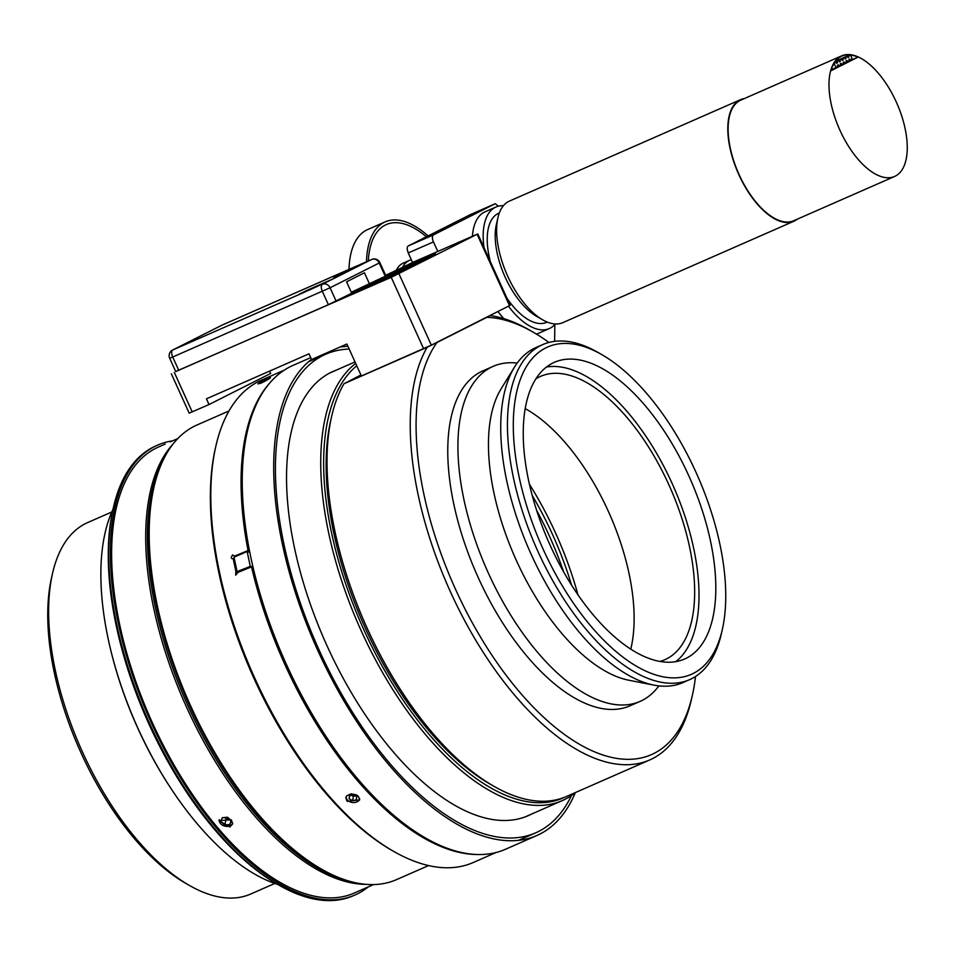 <?xml version="1.0" encoding="UTF-8"?>
<svg xmlns="http://www.w3.org/2000/svg" width="955" height="955" viewBox="0 0 955 955"><rect width="100%" height="100%" fill="white"/><g stroke="black" fill="none" stroke-linecap="round" stroke-linejoin="round"><path stroke-width="1.43" d="M347.942 346.331A264.237 126.347 66.3 0 0 339.908 347.095M311.497 359.331A264.237 126.347 66.3 0 0 274.598 490.966A264.237 126.347 66.3 0 0 375.387 748.004A264.237 126.347 66.3 0 0 536.925 835.482A264.237 126.347 66.3 0 0 575.352 792.59M310.721 357.612L293.09 365.359A264.237 126.347 66.3 0 0 243.155 504.765A264.237 126.347 66.3 0 0 343.955 761.803A264.237 126.347 66.3 0 0 505.482 849.27L536.925 835.482M520.212 840.137A264.237 126.347 66.3 0 0 521.478 839.063M311.437 360.501A264.237 126.347 66.3 0 0 309.79 360.704M428.103 235.933A97.291 46.52 66.3 0 0 385.175 221.87A97.291 46.52 66.3 0 0 366.493 261.718M385.175 221.87L367.699 229.546A97.291 46.52 66.3 0 0 349.005 269.394M426.396 236.792A94.366 45.124 66.3 0 0 368.32 260.918A94.366 45.124 66.3 0 1 386.357 224.556A94.366 45.124 66.3 0 1 426.396 236.792M428.556 865.576L396.504 879.639A248.252 118.707 -113.7 0 1 321.238 868.966A248.252 118.707 -113.7 0 1 268.701 825.896A248.252 118.707 -113.7 0 1 153.862 487.623A248.252 118.707 -113.7 0 1 186.917 430.693A248.252 118.707 -113.7 0 1 196.957 425.011L229.021 410.937M501.709 790.454L498.988 789.069M355.69 363.425A242.498 115.949 66.3 0 0 364.547 638.012A242.498 115.949 66.3 0 0 562.316 800.588A242.498 115.949 66.3 0 0 572.129 795.038A242.498 115.949 66.3 0 0 575.388 792.566M564.823 797.174A240.409 114.958 -113.7 0 1 368.785 640.316A240.409 114.958 -113.7 0 1 356.764 365.777M695.515 676.498A236.231 112.953 -113.7 0 1 692.423 695.049A236.231 112.953 -113.7 0 1 501.459 668.954A236.231 112.953 -113.7 0 1 437.008 342.487L427.183 347.226A240.409 114.958 66.3 0 0 465.503 622.183A240.409 114.958 66.3 0 0 649.734 759.941L566.518 796.458A240.409 114.958 -113.7 0 1 493.628 786.132L489.855 783.96A236.231 112.953 -113.7 0 1 330.585 421.071L331.54 416.822A240.409 114.958 -113.7 0 1 343.967 383.755L360.93 374.969M153.862 487.623L153.385 489.748A246.151 117.704 66.3 0 0 319.352 867.88L321.238 868.966M336.387 370.098A242.606 116.009 66.3 0 0 333.223 371.364A242.606 116.009 66.3 0 0 287.383 499.358A242.606 116.009 66.3 0 0 379.923 735.35A242.606 116.009 66.3 0 0 528.222 815.666A242.606 116.009 66.3 0 0 531.302 814.197M349.172 349.053A261.312 124.95 66.3 0 0 325.703 354.233A261.312 124.95 66.3 0 0 276.329 492.1A261.312 124.95 66.3 0 0 375.995 746.297A261.312 124.95 66.3 0 0 535.743 832.796A261.312 124.95 66.3 0 0 571.472 795.491M215.758 446.582L215.281 448.707A261.312 124.95 66.3 0 0 218.862 572.725A261.312 124.95 66.3 0 0 391.455 850.117L393.353 851.203A263.401 125.953 -113.7 0 1 219.364 571.591A263.401 125.953 -113.7 0 1 215.758 446.582A263.401 125.953 -113.7 0 1 261.479 380.138L284.232 370.158M495.943 852.54L473.202 862.532A263.401 125.953 -113.7 0 1 393.353 851.203M252.824 566.315L237.986 572.379L235.682 575.113L235.861 571.186A263.401 125.953 -113.7 0 1 233.235 558.735L231.934 558.699L231.182 557.577L232.495 554.939L234.536 556.096L249.339 550.032M269.811 382.955A263.401 125.953 66.3 0 0 247.99 550.187M251.44 566.482A263.401 125.953 66.3 0 0 476.772 854.498M234.536 556.096L235.706 556.49L247.13 551.477L249.804 552.372M358.376 796.386L359.653 799.944L347.107 801.329L345.829 797.712L346.82 795.73L351.13 793.832L356.382 794.894L358.376 796.386M269.871 378.311C262.637 382.704 258.889 384.352 258.602 383.253C265.92 379.04 269.68 377.392 269.871 378.311L270.492 377.643M257.993 383.958L258.602 383.253M235.861 571.186L237.067 571.591L234.429 559.141L233.235 558.735M411.319 259.76A52.262 24.985 66.3 0 0 409.409 260.417A52.262 24.985 66.3 0 0 402.509 267.376M409.409 260.417L403.273 263.103A52.262 24.985 66.3 0 0 396.23 270.349M234.429 559.141L234.023 557.231L235.706 556.49M247.13 551.477L250.294 566.411L237.067 571.591M250.294 566.411L251.034 566.661M237.186 572.164L237.998 572.427M359.701 799.263A7.007 4.942 9.2 0 1 357.11 801.794A7.007 4.942 9.2 0 1 356.991 801.842M347.763 800.362A7.007 4.942 9.2 0 1 347.668 800.266A7.007 4.942 9.2 0 1 346.008 797.043M346.426 796.231A6.685 4.727 -170.8 0 0 347.859 800.445A6.685 4.727 -170.8 0 0 356.872 801.902A6.685 4.727 -170.8 0 0 358.447 800.839A6.685 4.727 -170.8 0 0 359.558 798.404M356.681 796.733L356.406 799.705L352.646 800.732L349.16 798.798L349.423 795.825L353.183 794.787L356.681 796.733M351.416 795.276L353.362 796.351L355.129 795.861M352.646 800.732L353.362 796.351M349.16 798.798L349.649 795.754M554.843 324.497L554.628 341.353M269.62 371.089L270.683 373.429L209.038 404.538L206.447 398.82L309.002 353.816L311.593 359.522L346.892 344.027L361.396 375.995L431.326 345.137L510.173 305.314L477.798 233.939L391.228 277.32L175.696 371.507M171.315 373.751L189.185 413.145L209.038 404.538M385.629 275.291A52.262 1.182 -24.4 0 0 412.548 262.482L408.239 252.968L433.463 241.901A6.267 2.996 -113.7 0 1 433.546 234.835L495.263 203.702L498.295 206.208M495.263 203.702L470.039 214.768L408.334 245.901A6.267 2.996 66.3 0 0 407.26 249.589L408.239 252.968M412.548 262.482L477.798 233.939M371.782 259.414A6.267 2.996 66.3 0 0 371.65 259.462A6.267 2.996 66.3 0 0 371.579 259.497A6.267 5.503 63.2 0 1 379.207 262.995L379.875 262.613L385.927 275.935L351.309 292.242M369.621 284.196L364.44 272.784L346.57 281.797L351.75 293.221L328.389 304.669L175.732 371.579L169.692 358.256L172.724 357.015A6.267 2.996 -113.7 0 1 172.807 349.96A6.267 5.503 -116.8 0 0 172.58 350.067L221.715 325.273A6.267 5.503 63.2 0 1 221.954 325.166A6.267 2.996 -113.7 0 1 222.014 325.13L222.014 325.13A6.267 2.996 -113.7 0 1 222.085 325.106M435.432 253.911L435.194 254.543A27.182 0.609 155.6 0 1 432.305 256.167A27.182 0.609 155.6 0 1 404.86 268.94A27.182 0.609 155.6 0 1 385.713 276.986L385.08 276.759A27.659 0.621 155.6 0 1 388.005 275.076A27.659 0.621 155.6 0 1 416.487 261.825A27.659 0.621 155.6 0 1 435.432 253.911A27.659 0.621 155.6 0 1 432.484 255.558A27.659 0.621 155.6 0 1 404.562 268.57A27.659 0.621 155.6 0 1 385.08 276.759M401.482 271.041L401.243 271.674A27.182 0.609 155.6 0 1 398.354 273.285A27.182 0.609 155.6 0 1 370.91 286.07A27.182 0.609 155.6 0 1 351.762 294.116L351.13 293.877A27.659 0.621 155.6 0 1 354.054 292.206A27.659 0.621 155.6 0 1 382.537 278.956A27.659 0.621 155.6 0 1 401.482 271.041A27.659 0.621 155.6 0 1 398.533 272.688A27.659 0.621 155.6 0 1 370.612 285.7A27.659 0.621 155.6 0 1 351.13 293.877M437.772 251.416L433.463 241.901M508.442 306.233A66.373 31.742 66.3 0 0 549.304 328.568L538.381 333.367A66.373 31.742 -113.7 0 1 536.388 334.083M503.894 318.66A66.373 31.742 -113.7 0 1 497.913 311.545M472.415 236.207A66.373 31.742 -113.7 0 1 484.292 212.165A66.373 31.742 -113.7 0 1 485.033 211.819L495.955 207.02A66.373 31.742 66.3 0 0 495.215 207.366A66.373 31.742 66.3 0 0 484.006 247.643M409.946 265.227L417.896 261.968L410.125 265.609M375.995 282.346L383.946 279.099L376.163 282.74M113.024 509.23A222.002 106.148 66.3 0 0 111.449 652.957A222.002 106.148 66.3 0 0 170.838 788.269A222.002 106.148 66.3 0 0 277.678 884.402M111.449 652.957L111.735 654.103A218.468 104.465 66.3 0 0 170.181 787.278L170.838 788.269M630.766 649.137A154.698 73.965 66.3 0 0 525.202 408.633M659.929 661.433A154.698 73.965 66.3 0 0 664.883 659.69A154.698 73.965 66.3 0 0 666.602 658.878A154.698 73.965 66.3 0 0 669.646 486.489A154.698 73.965 66.3 0 0 540.542 376.377A154.698 73.965 66.3 0 0 538.823 377.189A154.698 73.965 66.3 0 0 535.898 378.837M675.77 661.648A162.016 77.474 66.3 0 0 673.657 486.895A162.016 77.474 66.3 0 0 546.463 367.03M686.442 658.162A162.016 77.474 66.3 0 0 689.617 477.619A162.016 77.474 66.3 0 0 554.413 362.303A162.016 77.474 66.3 0 0 552.611 363.151A162.016 77.474 66.3 0 0 549.435 543.693A162.016 77.474 66.3 0 0 684.639 659.01A162.016 77.474 66.3 0 0 686.442 658.162M601.877 354.663L598.105 352.49A182.918 87.466 66.3 0 0 542.655 344.636L535.922 347.584A182.918 87.466 66.3 0 0 533.893 348.539A182.918 87.466 66.3 0 0 514.482 367.126A182.918 87.466 66.3 0 0 529.345 550.235A182.918 87.466 66.3 0 0 654.056 685.141A182.918 87.466 66.3 0 0 682.956 682.574L689.677 679.626A182.918 87.466 66.3 0 0 691.707 678.671A182.918 87.466 66.3 0 0 721.431 633.487L722.386 629.238A178.74 85.461 -113.7 0 1 566.052 591.933A178.74 85.461 -113.7 0 1 545.711 347.918A178.74 85.461 -113.7 0 1 601.877 354.663A178.74 85.461 -113.7 0 1 722.386 629.238M514.482 367.126L501.053 388.948A167.555 80.113 66.3 0 0 514.673 556.67A167.555 80.113 66.3 0 0 628.903 680.247L654.056 685.141M517.192 363.067A182.918 87.466 66.3 0 0 493.114 366.374A182.918 87.466 66.3 0 0 491.085 367.329A182.918 87.466 66.3 0 0 487.492 571.162A182.918 87.466 66.3 0 0 640.148 701.364A182.918 87.466 66.3 0 0 642.178 700.409A182.918 87.466 66.3 0 0 658.878 685.881M493.114 366.374L482.967 370.827A182.918 87.466 66.3 0 0 480.938 371.782A182.918 87.466 66.3 0 0 477.345 575.626A182.918 87.466 66.3 0 0 629.99 705.817L640.148 701.364M542.655 344.636A182.918 87.466 66.3 0 0 540.614 345.591A182.918 87.466 66.3 0 0 537.02 549.423A182.918 87.466 66.3 0 0 689.677 679.626M533.153 332.161L529.38 329.988A240.409 114.958 66.3 0 0 489.975 315.544L486.871 317.335A236.231 112.953 -113.7 0 1 533.153 332.161A236.231 112.953 -113.7 0 1 548.898 342.451M649.734 759.941A240.409 114.958 66.3 0 0 691.468 699.299L692.423 695.049M486.871 317.335L437.008 342.487M427.183 347.226L343.967 383.755M493.628 786.132A240.409 114.958 -113.7 0 1 331.54 416.822M173.046 444.027A245.638 117.453 66.3 0 0 184.136 701.746A245.638 117.453 66.3 0 0 366.314 884.366M165.215 444.075L158.506 447.024A243.549 116.45 66.3 0 0 155.796 448.301A243.549 116.45 66.3 0 0 151.009 719.7A243.549 116.45 66.3 0 0 354.257 893.044L373.548 884.581M229.797 827.018L218.993 820.56L231.408 819.844L232.578 824.01L229.797 827.018M172.509 440.876A245.638 117.453 66.3 0 0 157.659 445.114A245.638 117.453 66.3 0 0 154.937 446.391A245.638 117.453 66.3 0 0 150.102 720.118A245.638 117.453 66.3 0 0 355.093 894.954A245.638 117.453 66.3 0 0 357.827 893.677A245.638 117.453 66.3 0 0 368.26 886.897M113.335 507.809L112.857 509.934A243.549 116.45 66.3 0 0 277.057 884.055L278.956 885.142A245.638 117.453 -113.7 0 1 113.335 507.809A245.638 117.453 -113.7 0 1 153.254 447.131A245.638 117.453 -113.7 0 1 155.975 445.854L157.659 445.114M355.093 894.954L353.422 895.695A245.638 117.453 -113.7 0 1 278.956 885.142M164.952 456.609A245.638 117.453 66.3 0 0 185.819 701.006A245.638 117.453 66.3 0 0 351.571 881.811M232.674 823.389A7.007 5.241 14.3 0 1 224.807 826.123A7.007 5.241 14.3 0 1 219.208 819.951M224.592 817.516L226.263 818.96L229.116 818.662M227.612 817.361L231.313 820.572L229.94 824.452L224.723 825.001L220.868 821.658L222.229 817.767L227.23 817.241M229.94 824.452L231.003 820.297M224.723 825.001L226.263 818.96M232.686 823.091A6.9 5.169 14.3 0 1 224.795 826.111A6.9 5.169 14.3 0 1 219.34 819.665M178.764 370.337L172.724 357.015L330.072 287.777A6.267 5.503 -116.8 0 0 322.444 284.28A6.267 2.996 66.3 0 0 322.348 291.347L328.389 304.669M310.351 289.592L299.381 294.152L307.104 290.26L332.113 279.302L310.351 289.592L328.866 281.045M356.907 265.932L365.156 262.732L344.767 272.259L333.331 277.034L340.016 273.619L371.65 259.462A6.267 6.267 0 0 1 379.875 262.613M221.488 325.404A6.267 5.503 63.2 0 1 221.715 325.273A6.267 6.267 0 0 1 222.014 325.13L356.872 265.944M363.819 263.401L333.701 276.855L363.819 263.401M354.353 267.4L344.839 271.721L354.412 267.531M329.869 280.531L299.751 293.985L329.869 280.531M320.402 284.53L310.888 288.852L320.462 284.662M563.617 571.842A193.268 92.408 66.3 0 0 536.638 510.376M571.556 585.117A196.802 94.103 66.3 0 0 532.245 495.55M274.801 883.459L250.688 894.035A202.83 96.98 -113.7 0 1 189.197 885.321A202.83 96.98 -113.7 0 1 52.453 573.74A202.83 96.98 -113.7 0 1 85.401 523.638A202.83 96.98 -113.7 0 1 87.657 522.576L111.771 511.999M52.453 573.74L51.486 577.99A198.652 94.987 66.3 0 0 185.425 883.148L189.197 885.321M529.44 484.269A203.881 97.482 -113.7 0 1 577.954 594.822M895.324 176.114A65.847 31.491 66.3 0 0 896.614 102.734A65.847 31.491 66.3 0 0 841.653 55.856A65.847 31.491 66.3 0 0 840.925 56.202A65.847 31.491 66.3 0 0 839.636 129.594A65.847 31.491 66.3 0 0 894.584 176.46A65.847 31.491 66.3 0 0 895.324 176.114M841.653 55.856L740.782 100.132A65.847 31.491 66.3 0 0 740.053 100.478A65.847 31.491 66.3 0 0 738.764 173.858A65.847 31.491 66.3 0 0 793.712 220.736L894.584 176.46M744.423 98.532A66.373 31.742 66.3 0 0 740.579 99.654A66.373 31.742 66.3 0 0 739.839 100A66.373 31.742 66.3 0 0 738.537 173.965A66.373 31.742 66.3 0 0 793.927 221.214A66.373 31.742 66.3 0 0 794.667 220.868A66.373 31.742 66.3 0 0 797.353 219.137M740.579 99.654L509.409 201.111A66.373 31.742 66.3 0 0 508.669 201.457A66.373 31.742 66.3 0 0 497.889 217.859A66.373 31.742 66.3 0 0 542.631 319.818A66.373 31.742 66.3 0 0 562.758 322.671L793.927 221.214M497.889 217.859L496.325 224.759A59.58 28.483 66.3 0 0 536.495 316.284L542.631 319.818M499.334 212.953L498.689 213.24A59.58 28.483 66.3 0 0 498.021 213.55A59.58 28.483 66.3 0 0 490.393 261.706M506.89 298.091A59.58 28.483 66.3 0 0 546.57 322.348L547.215 322.074M549.304 328.568A66.373 31.742 66.3 0 0 550.044 328.222A66.373 31.742 66.3 0 0 555.309 323.972M503.404 205.719A66.373 31.742 66.3 0 0 495.955 207.02M837.475 65.203L838.287 64.785A2.614 1.253 66.3 0 0 839.934 65.716A2.614 1.253 66.3 0 0 840.34 63.758L841.152 63.34A2.614 1.253 66.3 0 0 842.799 64.272A2.614 1.253 66.3 0 0 843.193 62.314L844.005 61.908A2.614 1.253 66.3 0 0 845.653 62.827A2.614 1.253 66.3 0 0 846.058 60.869L846.87 60.463A2.614 1.253 66.3 0 0 848.518 61.383A2.614 1.253 66.3 0 0 848.911 59.425L849.723 59.019A2.614 1.253 66.3 0 0 851.371 59.938A2.614 1.253 66.3 0 0 851.466 57.049A2.614 1.253 66.3 0 0 849.27 55.163A2.614 1.253 66.3 0 0 848.864 57.109L848.052 57.527A2.614 1.253 66.3 0 0 846.417 56.596A2.614 1.253 66.3 0 0 846.011 58.553L845.199 58.971A2.614 1.253 66.3 0 0 843.552 58.04A2.614 1.253 66.3 0 0 843.146 59.998L842.334 60.404A2.614 1.253 66.3 0 0 840.698 59.485A2.614 1.253 66.3 0 0 840.293 61.442L839.481 61.848A2.614 1.253 66.3 0 0 837.833 60.929A2.614 1.253 66.3 0 0 837.428 62.887L836.616 63.293A2.614 1.253 66.3 0 0 834.98 62.373A2.614 1.253 66.3 0 0 834.885 65.262A2.614 1.253 66.3 0 0 837.081 67.16A2.614 1.253 66.3 0 0 837.475 65.203M857.936 57.157L830.957 70.777A64.534 30.858 -113.7 0 1 841.761 56.118A64.534 30.858 -113.7 0 1 857.936 57.157L848.756 61.192M837.428 62.887L836.592 63.257M840.293 61.442L839.445 61.812M843.146 59.998L842.31 60.368M846.011 58.553L845.163 58.924M848.864 57.109L848.028 57.479M192.218 411.915L174.347 372.51M391.228 277.32L423.602 348.694M431.326 345.137L398.951 273.763M477.13 234.321L509.504 305.695M433.546 234.835L408.334 245.901M336.112 301.1L330.072 287.777L379.207 262.995L385.259 276.317M305.946 291.526L172.807 349.96L221.954 325.166L355.093 266.732M359.486 264.798L371.579 259.497L365.156 262.732M362.816 263.914L331.206 279.863M525.059 816.943L562.316 800.588M330.144 372.832L355.009 361.921M518.577 840.328L535.743 832.796M308.537 361.766L325.703 354.233M170.288 441.855L177.797 438.56M172.58 350.067A6.267 6.267 0 0 0 169.692 358.256M837.081 67.16L831.256 69.703M837.833 60.929L834.622 62.338M840.698 59.485L834.801 62.063M843.552 58.04L834.992 61.8M846.417 56.596L835.195 61.526M849.27 55.163L835.41 61.239M851.371 59.938L848.852 61.048M848.518 61.383L845.987 62.493M845.653 62.827L843.134 63.937M842.799 64.272L840.269 65.382M839.934 65.716L837.416 66.814"/></g></svg>
